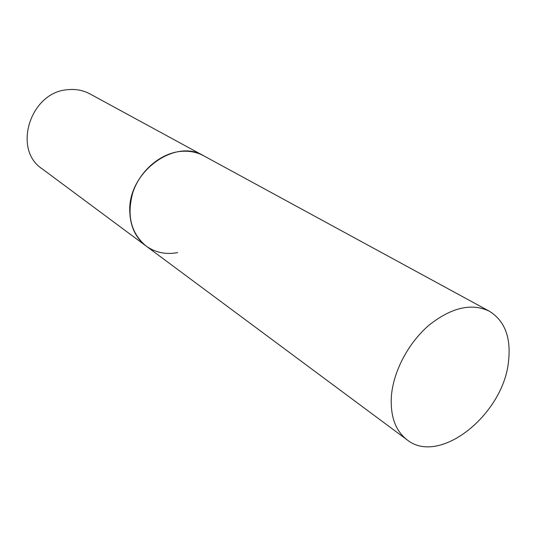 <?xml version="1.0" encoding="UTF-8"?>
<svg xmlns="http://www.w3.org/2000/svg" width="536" height="536" viewBox="0 0 536 536"><rect width="100%" height="100%" fill="white"/><g stroke="black" fill="none" stroke-linecap="round" stroke-linejoin="round"><path stroke-width="0.8" d="M178.662 151.634C187.848 150.381 196.203 151.768 203.72 155.802C175.031 137.806 127.936 172.197 129.772 211.238C130.208 226.353 135.648 237.944 146.08 246.017C130.871 233.16 126.496 215.204 132.948 192.149C140.03 171.225 159.165 154.415 178.662 151.634M177.657 252.61C165.825 254.788 155.306 252.583 146.08 246.017L42.11 168.806C12.194 149.403 30.364 91.864 67.811 89.686C75.824 88.876 83.207 90.282 89.961 93.907L489.314 311.195C471.62 302.793 451.573 307.416 429.168 325.057C408.687 342.477 393.605 370.771 391.434 395.602C390.087 415.923 395.313 430.676 407.112 439.855C439.52 466.012 503.559 414.402 508.543 361.251C511.163 337.466 504.751 320.776 489.314 311.195M146.08 246.017L407.112 439.855"/></g></svg>
